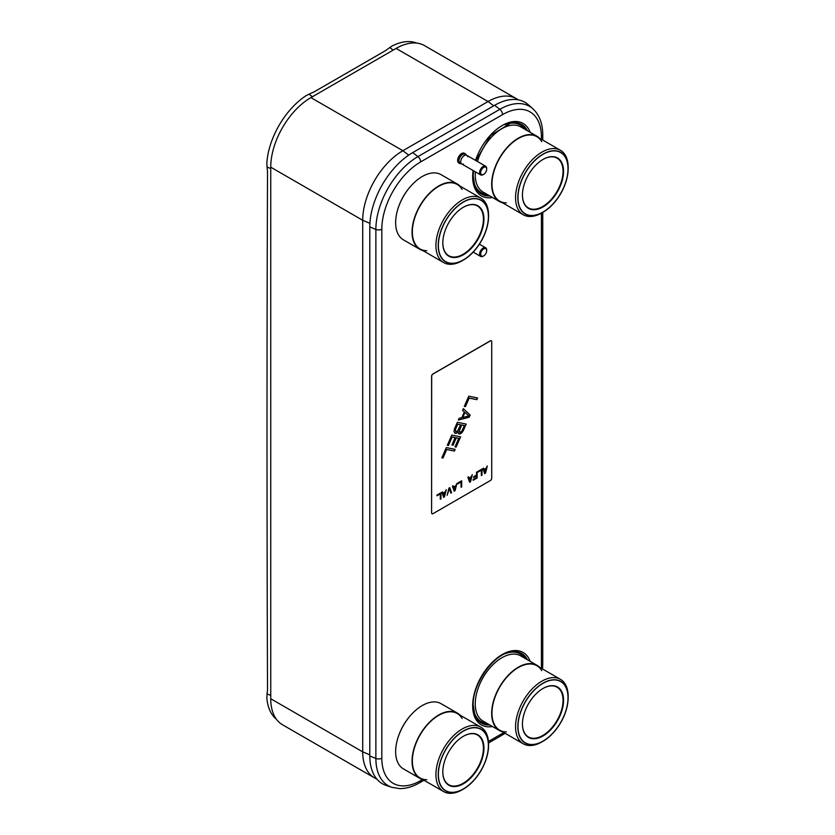 <?xml version="1.0" encoding="UTF-8"?>
<svg xmlns="http://www.w3.org/2000/svg" width="835" height="835" viewBox="0 0 835 835"><rect width="100%" height="100%" fill="white"/><g stroke="black" fill="none" stroke-linecap="round" stroke-linejoin="round"><path stroke-width="1.25" d="M518.201 99.845A56.801 32.795 120 0 0 516.468 98.718A56.801 32.795 120 0 0 488.068 101.526L402.877 150.707A56.801 32.795 120 0 0 362.714 220.283L362.714 751.855A56.801 32.795 120 0 0 374.477 777.865A56.801 32.795 120 0 0 376.742 778.971M516.468 98.718L424.493 45.612A56.801 32.795 120 0 0 396.093 48.43L310.902 97.611A56.801 32.795 120 0 0 270.738 167.177L270.738 698.749A56.801 32.795 120 0 0 282.501 724.759L374.477 777.865M369.801 755.957L375.875 758.472L375.875 229.437A59.462 34.329 -60 0 1 417.917 156.615L499.841 109.312A59.462 34.329 -60 0 1 532.855 108.727L528.315 104.719A60.684 35.039 120 0 0 494.633 105.304L412.709 152.607A60.684 35.039 120 0 0 369.801 226.932L369.801 755.957A60.684 35.039 120 0 0 386.125 785.422L391.876 787.342A59.462 34.329 -60 0 1 375.875 758.472A4.624 2.672 0 0 0 381.825 758.18L381.825 229.155A54.912 31.699 -60 0 1 420.652 161.906L502.576 114.614A54.912 31.699 -60 0 1 541.404 137.023L541.404 139.299M416.832 43.117A59.619 34.423 120 0 0 392.356 45.841L387.795 48.962A24.966 16.898 -169.4 0 1 384.987 50.945L314.878 91.432A24.966 16.898 -169.4 0 1 311.549 92.988L306.121 95.628A59.619 34.423 120 0 0 266.845 162.835L267.21 168.889A24.966 16.898 49.4 0 1 267.524 172.626A81154.297 54934.118 -130.6 0 0 267.524 688.76A24.966 16.898 49.4 0 1 267.21 692.257L266.845 697.747A59.619 34.423 120 0 0 276.448 719.29M399.015 734.696A35.268 20.364 -60 0 1 409.254 716.952M457.486 713.163A37.638 21.731 -60 0 0 428.48 723.246A37.638 21.731 -60 0 0 412.052 761.123A37.638 21.731 120 0 0 419.848 778.356L403.42 768.878A37.638 21.731 120 0 1 395.633 751.646A37.638 21.731 -60 0 1 412.062 713.768A37.638 21.731 -60 0 1 441.068 703.686L457.486 713.163A37.638 21.731 -60 0 1 460.095 715.167M419.848 778.356A37.638 21.731 120 0 0 422.886 779.619M426.768 779.723A37.21 21.48 -60 0 1 412.354 760.946A37.21 21.48 -60 0 1 428.595 723.507A37.21 21.48 -60 0 1 457.267 713.528L480.835 727.139A37.21 21.48 120 0 0 452.163 737.107A37.21 21.48 120 0 0 435.922 774.556A37.21 21.48 120 0 0 443.625 791.59A37.21 21.48 120 0 0 462.235 789.753L463.383 789.085A35.592 20.551 120 0 0 488.548 745.498L488.548 744.173A37.21 21.48 120 0 0 480.835 727.139M462.131 718.465A37.21 21.48 -60 0 0 432.54 719.739A37.21 21.48 -60 0 0 412.354 760.946A37.21 21.48 120 0 0 420.057 777.98L443.625 791.59M488.548 745.498A35.592 20.551 120 0 0 463.383 730.969A35.592 20.551 120 0 0 438.218 774.556A35.592 20.551 120 0 0 463.383 789.085M483.945 748.15A29.089 16.794 120 0 0 463.383 736.282A29.089 16.794 120 0 0 442.811 771.905L442.811 771.905A29.089 16.794 120 0 0 463.383 783.783A29.089 16.794 120 0 0 483.945 748.15M442.811 771.749A28.714 16.575 120 0 0 448.76 784.743A28.714 16.575 120 0 0 470.888 777.051A28.714 16.575 120 0 0 483.423 748.15A28.714 16.575 120 0 0 477.474 735.009A28.714 16.575 120 0 0 463.248 736.355M438.375 774.462A35.362 20.416 120 0 0 445.692 790.661A35.362 20.416 120 0 0 472.954 781.184A35.362 20.416 120 0 0 488.392 745.592A35.362 20.416 120 0 0 481.064 729.404A35.362 20.416 120 0 0 453.812 738.871A35.362 20.416 120 0 0 438.375 774.462M399.015 205.671A35.268 20.364 -60 0 1 409.254 187.927M457.486 184.128A37.638 21.731 -60 0 0 428.48 194.221A37.638 21.731 -60 0 0 412.052 232.099A37.638 21.731 120 0 0 419.848 249.331L403.42 239.843A37.638 21.731 120 0 1 395.633 222.611A37.638 21.731 -60 0 1 412.062 184.733A37.638 21.731 -60 0 1 441.068 174.651L457.486 184.128A37.638 21.731 -60 0 1 460.095 186.142M419.848 249.331A37.638 21.731 120 0 0 422.886 250.594M426.768 250.698A37.21 21.48 -60 0 1 412.354 231.921A37.21 21.48 -60 0 1 428.595 194.471A37.21 21.48 -60 0 1 457.267 184.504L480.835 198.114A37.21 21.48 120 0 0 452.163 208.082A37.21 21.48 120 0 0 435.922 245.532A37.21 21.48 120 0 0 443.625 262.566A37.21 21.48 120 0 0 462.235 260.718L463.383 260.061A35.592 20.551 120 0 0 488.548 216.474L488.548 215.148A37.21 21.48 120 0 0 480.835 198.114M462.131 189.441A37.21 21.48 -60 0 0 432.54 190.714A37.21 21.48 -60 0 0 412.354 231.921A37.21 21.48 120 0 0 420.057 248.955L443.625 262.566M488.548 216.474A35.592 20.551 120 0 0 463.383 201.945A35.592 20.551 120 0 0 438.218 245.532A35.592 20.551 120 0 0 463.383 260.061M483.945 219.125A29.089 16.794 120 0 0 463.383 207.247A29.089 16.794 120 0 0 442.811 242.87L442.811 242.87A29.089 16.794 120 0 0 463.383 254.748A29.089 16.794 120 0 0 483.945 219.125M442.811 242.724A28.714 16.575 120 0 0 448.76 255.719A28.714 16.575 120 0 0 470.888 248.016A28.714 16.575 120 0 0 483.423 219.125A28.714 16.575 120 0 0 477.474 205.984A28.714 16.575 120 0 0 463.248 207.33M438.375 245.438A35.362 20.416 120 0 0 445.692 261.626A35.362 20.416 120 0 0 472.954 252.149A35.362 20.416 120 0 0 488.392 216.557A35.362 20.416 120 0 0 481.064 200.369A35.362 20.416 120 0 0 453.812 209.846A35.362 20.416 120 0 0 438.375 245.438M478.632 157.857A35.268 20.364 -60 0 1 488.882 140.113M539.723 138.328A37.638 21.731 -60 0 0 537.103 136.324A37.638 21.731 -60 0 0 508.097 146.407A37.638 21.731 -60 0 0 491.669 184.295A37.638 21.731 120 0 0 499.466 201.517L483.048 192.04A37.638 21.731 120 0 1 475.251 174.807A37.638 21.731 -60 0 1 475.376 171.833M477.401 161.468A37.638 21.731 -60 0 1 520.685 126.847L537.103 136.324M499.466 201.517A37.638 21.731 120 0 0 502.513 202.78M506.386 202.895A37.21 21.48 -60 0 1 491.972 184.118A37.21 21.48 -60 0 1 508.223 146.668A37.21 21.48 -60 0 1 536.895 136.7L560.462 150.31A37.21 21.48 120 0 0 531.791 160.278A37.21 21.48 120 0 0 515.55 197.728A37.21 21.48 120 0 0 523.253 214.762A37.21 21.48 120 0 0 541.852 212.915L543 212.257A35.592 20.551 120 0 0 568.165 168.67L568.165 167.344A37.21 21.48 120 0 0 560.462 150.31M541.758 141.637A37.21 21.48 -60 0 0 512.168 142.91A37.21 21.48 -60 0 0 491.972 184.118A37.21 21.48 120 0 0 499.685 201.151L523.253 214.762M568.165 168.67A35.592 20.551 120 0 0 543 154.141A35.592 20.551 120 0 0 517.836 197.728A35.592 20.551 120 0 0 543 212.257M563.573 171.321A29.089 16.794 120 0 0 543 159.443A29.089 16.794 120 0 0 522.439 195.066L522.439 195.066A29.089 16.794 120 0 0 543 206.944A29.089 16.794 120 0 0 563.573 171.321M522.439 194.92A28.714 16.575 120 0 0 528.388 207.905A28.714 16.575 120 0 0 550.505 200.212A28.714 16.575 120 0 0 563.041 171.321A28.714 16.575 120 0 0 557.102 158.17A28.714 16.575 120 0 0 542.875 159.516M517.992 197.634A35.362 20.416 120 0 0 525.319 213.823A35.362 20.416 120 0 0 552.572 204.345A35.362 20.416 120 0 0 568.009 168.754A35.362 20.416 120 0 0 560.692 152.565A35.362 20.416 120 0 0 533.429 162.042A35.362 20.416 120 0 0 517.992 197.634M478.632 686.892A35.268 20.364 -60 0 1 488.882 669.148M537.103 665.359A37.638 21.731 -60 0 0 508.097 675.442A37.638 21.731 -60 0 0 491.669 713.32A37.638 21.731 120 0 0 499.466 730.552L483.048 721.075A37.638 21.731 120 0 1 475.251 703.842A37.638 21.731 -60 0 1 491.679 665.965A37.638 21.731 -60 0 1 520.685 655.872L537.103 665.359A37.638 21.731 -60 0 1 539.723 667.363M499.466 730.552A37.638 21.731 120 0 0 502.513 731.815M506.386 731.919A37.21 21.48 -60 0 1 491.972 713.142A37.21 21.48 -60 0 1 508.223 675.692A37.21 21.48 -60 0 1 536.895 665.725L560.462 679.335A37.21 21.48 120 0 0 531.791 689.303A37.21 21.48 120 0 0 515.55 726.753A37.21 21.48 120 0 0 523.253 743.787A37.21 21.48 120 0 0 541.852 741.939L543 741.282A35.592 20.551 120 0 0 568.165 697.695L568.165 696.369A37.21 21.48 120 0 0 560.462 679.335M541.758 670.662A37.21 21.48 -60 0 0 512.168 671.935A37.21 21.48 -60 0 0 491.972 713.142A37.21 21.48 120 0 0 499.685 730.176L523.253 743.787M568.165 697.695A35.592 20.551 120 0 0 543 683.166A35.592 20.551 120 0 0 517.836 726.753A35.592 20.551 120 0 0 543 741.282M563.573 700.346A29.089 16.794 120 0 0 543 688.478A29.089 16.794 120 0 0 522.439 724.102L522.439 724.102A29.089 16.794 120 0 0 543 735.969A29.089 16.794 120 0 0 563.573 700.346M522.439 723.945A28.714 16.575 120 0 0 528.388 736.94A28.714 16.575 120 0 0 550.505 729.247A28.714 16.575 120 0 0 563.041 700.346A28.714 16.575 120 0 0 557.102 687.205A28.714 16.575 120 0 0 542.875 688.551M517.992 726.659A35.362 20.416 120 0 0 525.319 742.847A35.362 20.416 120 0 0 552.572 733.38A35.362 20.416 120 0 0 568.009 697.789A35.362 20.416 120 0 0 560.692 681.59A35.362 20.416 120 0 0 533.429 691.067A35.362 20.416 120 0 0 517.992 726.659M463.31 408.68L470.157 414.995L469.166 417.27L458.352 420.036L459.093 418.325L461.849 417.646L464.323 411.968L462.569 410.382L463.31 408.68L470.063 414.943L469.072 417.218L458.384 419.953M432.029 513.723A1.868 1.085 -60 0 1 431.987 513.702A1.868 1.085 -60 0 1 431.601 512.847L431.601 376.251A1.868 1.085 -60 0 1 432.927 373.965L490.302 340.837A1.868 1.085 -60 0 1 491.241 340.743A1.868 1.085 -60 0 1 491.283 340.764M481.92 469.103L481.92 475.115L481.346 475.449M481.346 470.22L478.037 472.13L478.037 471.347L482.004 469.051L482.004 475.167L481.346 475.553L481.346 470.22L478.037 472.025M477.067 471.911L477.067 477.923L473.174 480.167M476.493 475.887L473.622 477.536L473.622 476.754L476.493 475.105L476.493 472.234L477.15 471.858L477.15 477.975L473.174 480.271L473.174 479.488L476.493 477.578L476.399 475.835L473.622 477.432M468.487 476.858L468.988 478.131L471.19 476.858L472.297 474.656L470.533 481.795L469.646 482.306L467.882 477.213L468.539 476.827L468.988 478.131M472.182 474.729L470.439 481.743L469.614 482.223M461.619 480.824L461.619 486.836L461.045 487.17M461.045 481.941L457.726 483.851L457.726 483.068L461.703 480.772L461.703 486.889L461.045 487.275L461.045 481.941L457.726 483.747M453.04 485.782L453.541 487.055L455.743 485.782L456.849 483.58L455.085 490.719L454.198 491.22L452.434 486.127L453.092 485.74L453.541 487.055M456.735 483.642L454.991 490.667L454.167 491.137M449.731 487.692L451.464 492.702L450.858 493.047M449.345 488.694L447.142 495.301L448.906 488.162L449.783 487.661L451.547 492.754L450.89 493.13L449.251 488.642L447.163 495.186M442.446 491.898L442.947 493.172L445.149 491.888L446.255 489.696L444.491 496.825L443.604 497.336L441.84 492.243L442.498 491.857L442.947 493.172M446.14 489.759L444.397 496.783L443.573 497.253M440.87 492.807L440.87 498.819L440.295 499.153M440.295 493.913L436.987 495.823L436.987 495.051L440.953 492.754L440.953 498.871L440.295 499.246L440.295 493.913L436.987 495.729M477.495 397.94L476.764 399.61L469.061 398.065L465.335 406.582L464.312 406.374L468.769 396.187L477.589 397.961L476.848 399.662L469.145 398.118L465.429 406.635L464.302 406.405M458.018 432.019L455.691 433.365L454.021 431.831L454.386 429.117L457.361 422.301L466.18 424.076L463.206 430.891L461.348 433.302L458.78 434.023L458.018 432.019L456.463 433.24L454.835 433.229M466.087 424.055L462.319 432.227L460.127 433.95L458.739 433.981M460.502 436.841L456.056 447.028L455.033 446.819L458.739 438.333L456.296 437.843L453.071 445.222L451.944 445.003L455.075 437.561L452.069 436.966L448.353 445.483L447.33 445.274M458.739 438.333L456.202 437.79L452.977 445.18L451.954 444.971M455.054 449.334L454.323 451.004L446.621 449.46L442.894 457.977L441.872 457.768L446.328 447.57L455.148 449.355L454.407 451.057L446.704 449.501L442.988 458.029L441.861 457.799M483.496 468.195L483.997 469.468L486.2 468.195L487.306 465.993L485.542 473.132L484.655 473.643L482.891 468.539L483.548 468.164L483.997 469.468M487.181 466.066L485.448 473.08L484.624 473.56M431.685 512.899A1.868 1.085 120 0 0 432.081 513.755A1.868 1.085 120 0 0 433.01 513.661L490.395 480.532A1.868 1.085 120 0 0 491.721 478.236L491.721 341.651A1.868 1.085 120 0 0 491.324 340.795A1.868 1.085 120 0 0 490.395 340.889L433.01 374.007A1.868 1.085 120 0 0 431.685 376.303L431.601 512.847M455.169 437.613L452.163 437.008L448.447 445.535L447.32 445.305L451.777 435.087L460.607 436.862L456.14 447.08L455.012 446.85M486.085 468.779L484.018 469.875L485.093 472.861L486.085 468.779L484.102 469.928L485.093 472.861M471.086 477.443L469.009 478.538L470.084 481.534L471.086 477.443L469.093 478.591L470.084 481.534M455.639 486.367L453.562 487.463L454.637 490.448L455.639 486.367L453.645 487.504L454.637 490.448M445.045 492.473L442.967 493.568L444.043 496.564L445.045 492.473L443.051 493.621L444.043 496.564M464.949 412.406L462.632 417.458L468.905 415.976L464.949 412.406L462.715 417.51M461.964 430.954L464.312 425.558L461.682 425.025L459.146 431.309L460.085 432.426L461.964 430.954M459.709 432.353L459.24 430.369L461.598 424.973L464.312 425.558M460.555 424.806L457.653 424.18L455.294 429.576L455.764 431.559L457.643 431.006L460.555 424.806L457.737 424.232L455.388 429.628L455.764 431.559M486.68 250.677A4.248 2.453 120 0 0 485.803 248.726A4.248 2.453 120 0 0 482.536 249.863A4.248 2.453 120 0 0 480.678 254.143A4.248 2.453 120 0 0 481.565 256.084A4.248 2.453 120 0 0 484.832 254.946A4.248 2.453 120 0 0 486.68 250.677A4.248 2.453 120 0 0 483.684 248.945A4.248 2.453 120 0 0 480.678 254.143A4.248 2.453 120 0 0 483.684 255.875A4.248 2.453 120 0 0 486.68 250.677L486.68 250.062A4.989 2.881 120 0 0 485.646 247.776A4.989 2.881 120 0 0 481.805 249.112A4.989 2.881 120 0 0 479.624 254.143A4.989 2.881 120 0 0 480.657 256.428A4.989 2.881 120 0 0 483.152 256.178A4.989 2.881 120 0 0 483.434 256.011M461.285 163.691A5.615 3.246 120 0 1 459.688 163.493A5.615 3.246 120 0 1 458.53 160.925A5.615 3.246 -60 0 1 460.972 155.268A5.615 3.246 -60 0 1 465.304 153.765A5.615 3.246 -60 0 1 466.285 155.049M459.688 163.493L458.801 162.982A5.615 3.246 120 0 1 457.643 160.414A5.615 3.246 -60 0 1 460.095 154.757A5.615 3.246 -60 0 1 464.427 153.254L465.304 153.765M486.68 169.129A4.248 2.453 120 0 0 485.803 167.188A4.248 2.453 120 0 0 482.536 168.326A4.248 2.453 120 0 0 480.678 172.595A4.248 2.453 120 0 0 481.565 174.536A4.248 2.453 120 0 0 484.832 173.398A4.248 2.453 120 0 0 486.68 169.129A4.248 2.453 120 0 0 483.684 167.397A4.248 2.453 120 0 0 480.678 172.595A4.248 2.453 120 0 0 483.684 174.327A4.248 2.453 120 0 0 486.68 169.129L486.68 168.513A4.989 2.881 120 0 0 485.646 166.228L464.991 154.308A4.989 2.881 -60 0 0 461.15 155.644A4.989 2.881 -60 0 0 458.968 160.664A4.989 2.881 120 0 0 460.002 162.95L480.657 174.88A4.989 2.881 120 0 0 483.152 174.63A4.989 2.881 120 0 0 483.434 174.463M485.646 166.228A4.989 2.881 120 0 0 481.805 167.564A4.989 2.881 120 0 0 479.624 172.595A4.989 2.881 120 0 0 480.657 174.88M463.456 164.088A4.989 2.881 -60 0 1 460.732 161.687A4.989 2.881 -60 0 1 463.853 155.832A4.989 2.881 -60 0 1 467.704 156.73M396.093 48.43L488.068 101.526L493.725 105.826M310.902 97.611L402.877 150.707L408.701 155.133M270.738 167.177L362.714 220.283L369.915 223.3M270.738 698.749L362.714 751.855L369.801 754.83M505.133 653.711A39.036 22.535 -60 0 1 524.62 658.147M473.403 708.685A39.036 22.535 120 0 0 486.982 723.34M510.55 651.978A39.569 22.848 -60 0 1 525.758 658.805M474.604 714.238A39.569 22.848 120 0 0 488.12 723.997M473.153 705.231A40.216 23.213 120 0 0 474.76 714.666A40.216 23.213 120 0 0 489.842 724.999M474.76 714.666L473.205 704.98C472.339 683.708 493.944 653.774 510.999 651.895A40.216 23.213 -60 0 1 527.48 659.796M492.504 726.523A41.813 24.142 120 0 1 472.662 705.742A41.813 24.142 -60 0 1 497.295 657.865A41.813 24.142 -60 0 1 530.141 661.33M422.531 779.514L420.652 780.6A54.912 31.699 -60 0 1 381.825 758.18M541.404 213.175L541.404 666.059A54.912 31.699 -60 0 1 541.351 668.303M503.818 732.566A54.912 31.699 -60 0 1 502.576 733.307L488.433 741.47M473.111 170.517A41.813 24.142 -60 0 0 472.662 176.717A41.813 24.142 120 0 0 492.504 197.498M475.533 160.383A41.813 24.142 -60 0 1 503.839 124.634A41.813 24.142 -60 0 1 530.141 132.306M473.153 176.195A40.216 23.213 120 0 0 474.76 185.641A40.216 23.213 120 0 0 489.842 195.964M475.856 160.581L490.709 135.406L510.999 122.87A40.216 23.213 -60 0 1 527.48 130.771M510.55 122.954A39.569 22.848 -60 0 1 525.758 129.78M474.604 185.213A39.569 22.848 120 0 0 488.12 194.972M473.403 179.661A39.036 22.535 120 0 0 486.982 194.315M505.133 124.686A39.036 22.535 -60 0 1 524.62 129.122M423.971 780.245L419.702 782.719A4.624 2.672 -120 0 0 420.652 780.6M505.05 733.276L501.616 735.416A4.624 2.672 -120 0 0 502.576 733.307M542.75 212.393L542.75 664.169A4.624 2.672 180 0 1 541.404 666.059M542.75 140.082L542.75 135.145A4.624 2.672 180 0 1 541.404 137.023M494.633 105.304L499.841 109.312A4.624 2.672 60 0 1 502.576 114.614M420.652 161.906A4.624 2.672 60 0 0 417.917 156.615L412.709 152.607M369.801 226.932L375.875 229.437A4.624 2.672 0 0 0 381.825 229.155M270.738 695.367L266.97 693.895M270.738 168.534L266.97 167.063M312.373 96.756L309.023 94.073M393.128 50.131L389.778 47.449M474.76 185.641L473.205 175.955L473.539 170.768M419.702 782.719C412.96 786.622 406.342 788.595 399.871 788.626L391.876 787.342M501.616 735.416L488.527 742.983M542.75 664.169L542.552 668.992M542.75 135.145C542.771 123.757 539.473 114.959 532.855 108.727M480.657 256.428L473.174 252.107M483.684 255.875L483.152 256.178M485.646 247.776L479.394 244.164M483.684 174.327L483.152 174.63"/></g></svg>
